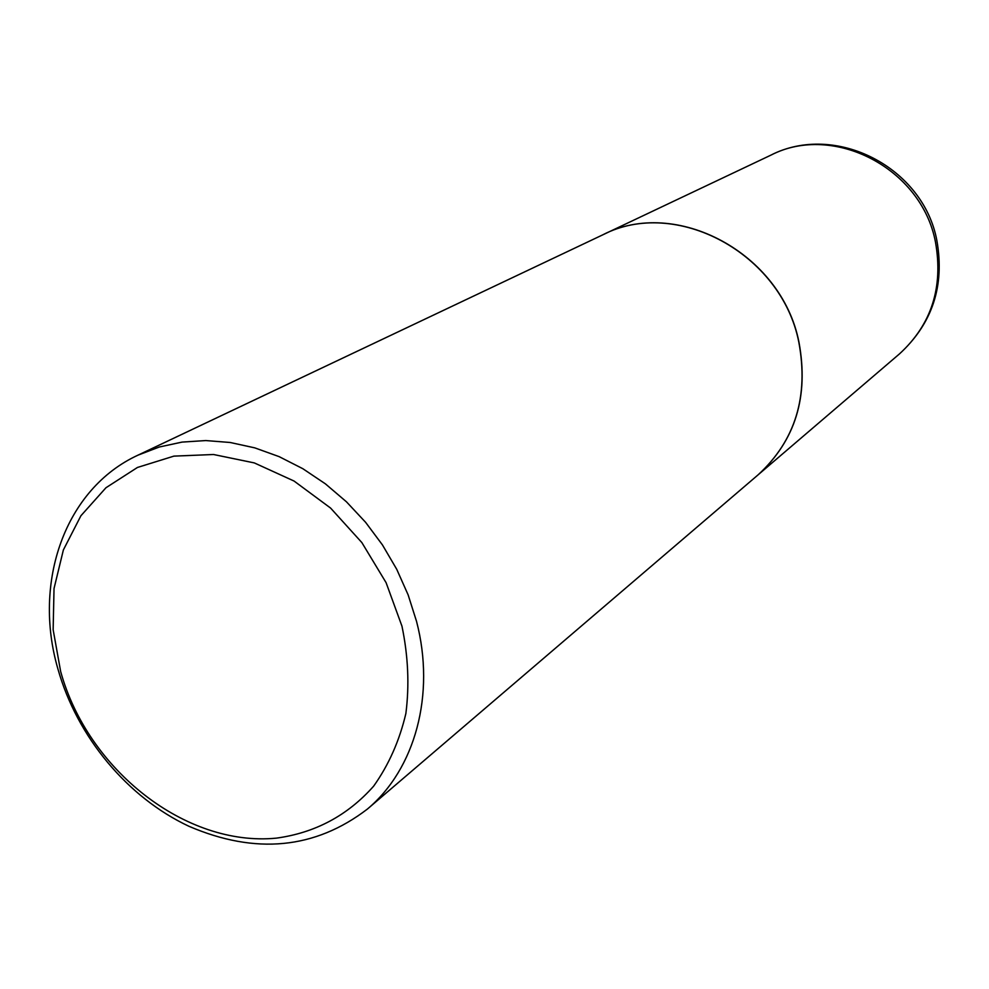 <?xml version="1.0" encoding="UTF-8"?>
<svg xmlns="http://www.w3.org/2000/svg" width="989" height="989" viewBox="0 0 989 989"><rect width="100%" height="100%" fill="white"/><g stroke="black" fill="none" stroke-linecap="round" stroke-linejoin="round"><path stroke-width="1.48" d="M758.118 474.819L758.18 474.769C795.416 440.575 809.002 396.342 798.939 342.07C781.495 252.924 675.574 196.749 602.672 234.888L602.61 234.925M367.401 809.064L758.069 474.868C795.304 440.661 808.891 396.428 798.828 342.157C781.384 252.999 675.45 196.799 602.536 234.949L137.978 455.163C65.014 488.739 32.489 582.051 57.98 669.17C77.093 736.867 127.47 797.517 188.973 826.297C255.558 854.867 315.034 849.118 367.401 809.064C415.071 769.133 435.679 694.637 416.53 621.339L408.136 594.884L396.713 569.256L382.434 544.902L365.571 522.279L346.447 501.806L325.393 483.844L302.819 468.699L279.145 456.646L254.791 447.869L230.202 442.491L205.823 440.562L182.063 442.095L159.316 447.003L137.978 455.163M401.954 626.148L386.093 582.669L361.863 542.578L330.598 508.074L294.067 481.05L254.309 462.914L213.525 454.507L173.891 456.127L137.446 467.463L105.971 487.738L80.925 515.739L63.383 549.921L54.024 588.542L53.146 629.709L60.65 671.494C87.712 769.838 185.697 847.041 276.388 838.14C315.207 832.825 347.634 815.492 373.657 786.144C388.739 764.93 399.482 740.724 405.873 713.514C409.483 685.154 408.185 656.041 401.954 626.148M770.802 155.186C835.309 122.067 923.516 167.302 936.904 240.735C944.816 285.908 932.367 323.601 899.57 353.815C931.44 324.577 943.432 287.416 935.52 242.33C921.835 168.353 833.344 122.685 770.802 155.186L602.672 234.888M899.57 353.815L758.18 474.769"/></g></svg>
